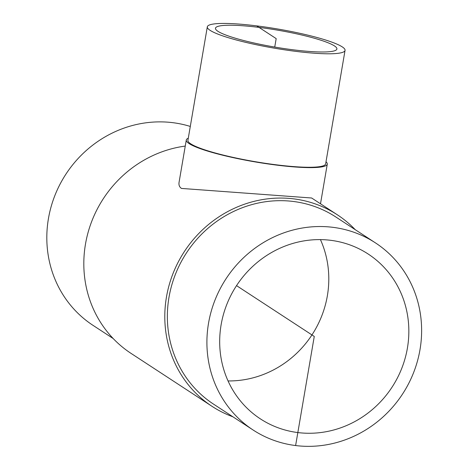 <?xml version="1.0" encoding="UTF-8"?>
<svg xmlns="http://www.w3.org/2000/svg" width="469" height="469" viewBox="0 0 469 469"><rect width="100%" height="100%" fill="white"/><g stroke="black" fill="none" stroke-linecap="round" stroke-linejoin="round"><path stroke-width="0.7" d="M259.023 27.39A61.591 8.577 -170.3 0 1 334.438 45.909A61.591 8.577 -170.3 0 1 336.894 48.987A61.591 8.577 -170.3 0 1 274.734 47.064A61.591 8.577 -170.3 0 1 215.47 28.234A61.591 8.577 -170.3 0 1 259.023 27.39M297.833 432.565A98.478 92.862 -56.8 0 1 260.383 418.87A98.478 92.862 -56.8 0 1 236.534 285.627A98.478 92.862 -56.8 0 1 368.153 254.01A98.478 92.862 -56.8 0 1 401.728 368.423A98.478 92.862 -56.8 0 1 297.833 432.565M188.28 138.214A71.517 9.96 9.7 0 0 186.287 140.038A71.517 9.96 9.7 0 0 238.563 158.792A71.517 9.96 9.7 0 0 318.709 167.292A71.517 9.96 9.7 0 0 327.28 164.138A71.517 9.96 9.7 0 0 326.008 161.758M355.238 229.675A114.442 107.917 123.2 0 0 337.328 214.79L311.645 198L181.485 188.427C179.428 187.055 178.625 185.009 179.07 182.283L186.287 140.038M207.316 26.839L187.922 140.313A69.863 9.726 9.7 0 0 255.148 161.676A69.863 9.726 9.7 0 0 325.65 163.857L345.049 50.382A69.863 9.726 9.7 0 0 256.713 25.883A69.863 9.726 9.7 0 0 207.316 26.839A69.863 9.726 9.7 0 0 274.541 48.201A69.863 9.726 9.7 0 0 345.049 50.382M190.291 126.442A111.78 105.408 123.2 0 0 58.684 186.879A111.78 105.408 123.2 0 0 93.009 325.351L113.199 338.548M185.255 146.076A114.442 107.917 123.2 0 0 87.639 234.101A114.442 107.917 123.2 0 0 131.109 353.433L212.088 406.371A114.442 107.917 123.2 0 0 232.911 416.806M337.328 214.79A114.442 107.917 123.2 0 0 184.381 251.531A114.442 107.917 123.2 0 0 212.088 406.371M375.429 242.872L335.874 217.018A111.78 105.408 123.2 0 0 186.48 252.908A111.78 105.408 123.2 0 0 213.547 404.143L253.102 430.003A111.78 105.408 123.2 0 0 295.617 445.55A111.78 105.408 123.2 0 0 413.547 372.744A111.78 105.408 123.2 0 0 375.429 242.872A111.78 105.408 123.2 0 0 226.035 278.762A111.78 105.408 123.2 0 0 253.102 430.003M295.617 445.55L314.265 336.437L236.534 285.627M256.713 25.883L276.182 38.61L274.734 47.064M320.433 239.612A98.478 92.862 -56.8 0 1 228.051 380.939M320.503 203.792L327.28 164.138"/></g></svg>
